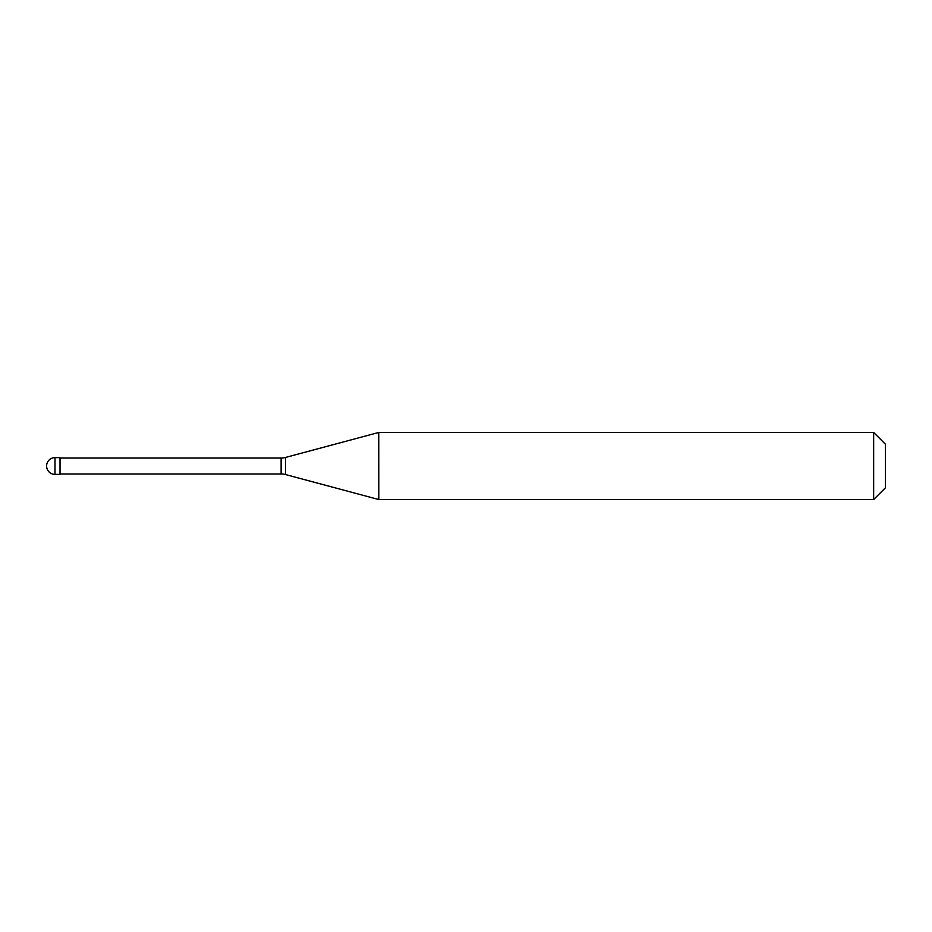 <?xml version="1.0" encoding="UTF-8"?>
<svg xmlns="http://www.w3.org/2000/svg" width="932" height="932" viewBox="0 0 932 932"><rect width="100%" height="100%" fill="white"/><g stroke="black" fill="none" stroke-linecap="round" stroke-linejoin="round"><path stroke-width="1.4" d="M54.988 457.612A8.388 8.388 0 0 0 46.6 466A8.388 8.388 0 0 0 54.988 474.388L60.021 474.388L60.021 457.612L54.988 457.612L54.988 474.388M60.021 473.969L281.126 473.969A16.776 16.776 0 0 1 285.472 474.539L378.811 499.552L873.657 499.552L885.4 487.809L885.4 444.191L873.657 432.448L873.657 499.552M60.021 458.031L281.126 458.031A16.776 16.776 0 0 0 285.472 457.461L378.765 432.46L378.811 499.552L378.765 432.448L873.657 432.448M281.126 458.031L281.126 473.969M285.472 457.461L285.472 474.539"/></g></svg>
